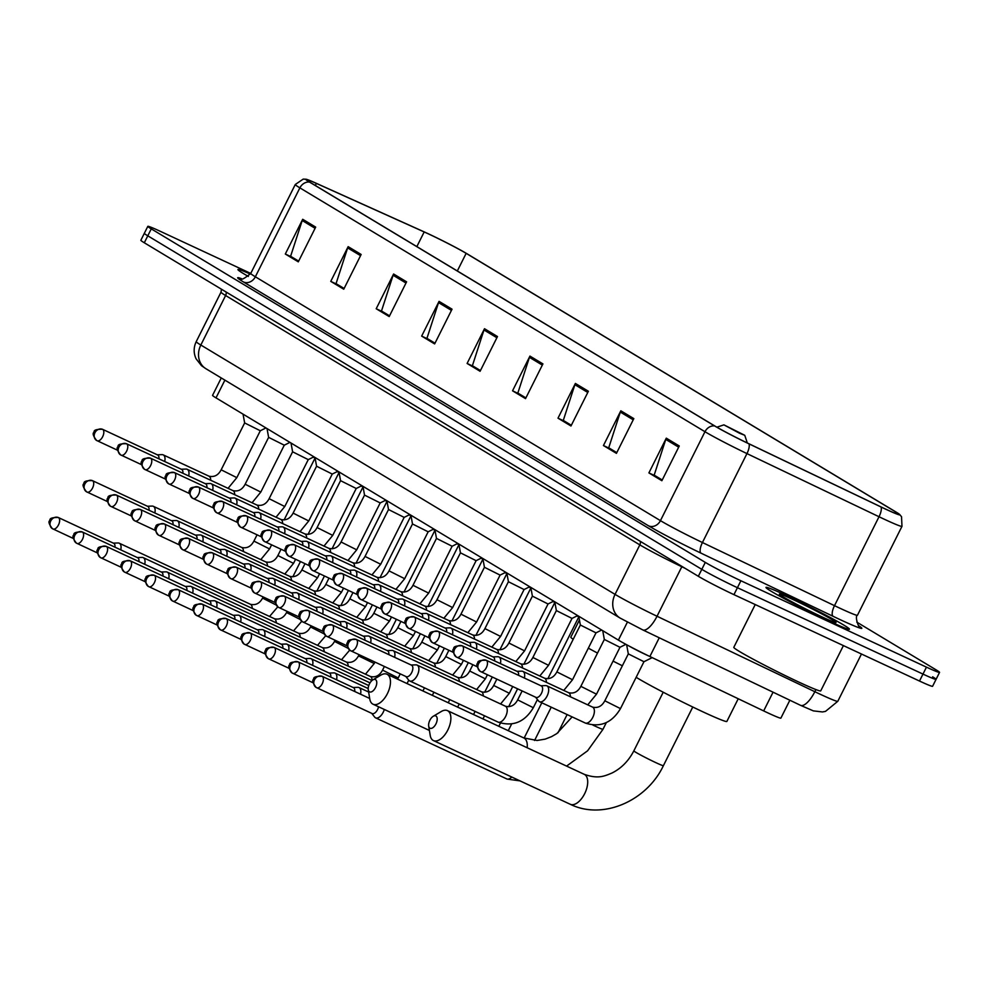 <?xml version="1.0" encoding="UTF-8"?>
<svg xmlns="http://www.w3.org/2000/svg" width="989" height="989" viewBox="0 0 989 989"><rect width="100%" height="100%" fill="white"/><g stroke="black" fill="none" stroke-linecap="round" stroke-linejoin="round"><path stroke-width="1.48" d="M789.852 700.224L780.89 718.113A29.163 1.372 -153.4 0 1 763.669 710.918L649.872 656.511A29.163 1.372 -153.4 0 1 618.397 640.106L216.01 397.875A29.163 1.372 -153.4 0 1 212.561 395.353L221.264 377.959M250.736 273.421L160.91 231.599A29.163 1.372 26.6 0 0 147.818 226.357L140.858 240.253A29.163 1.372 26.6 0 0 144.307 242.775L698.333 576.29A29.163 1.372 26.6 0 0 733.949 594.649L919.498 681.038A29.163 1.372 26.6 0 0 932.59 686.279L936.076 679.332A29.163 1.372 26.6 0 0 932.615 676.81M144.332 233.305A29.163 1.372 26.6 0 0 147.794 235.827L701.807 569.343A29.163 1.372 26.6 0 0 737.423 587.701L922.972 674.09A29.163 1.372 26.6 0 0 936.076 679.332A29.163 1.372 26.6 0 1 922.972 674.09L737.423 587.701A29.163 1.372 26.6 0 1 701.807 569.343L147.794 235.827A29.163 1.372 26.6 0 1 144.332 233.305M250.39 274.064A46.668 2.201 26.6 0 0 237.929 269.527A46.668 2.201 26.6 0 0 248.375 276.438A46.668 2.201 26.6 0 1 237.929 269.527A46.668 2.201 26.6 0 1 250.39 274.064M786.935 595.798A46.668 2.201 26.6 0 0 765.981 587.417A46.668 2.201 26.6 0 0 786.366 599.767A46.668 2.201 26.6 0 0 828.485 620.82A46.668 2.201 26.6 0 0 849.44 629.214A46.668 2.201 26.6 0 0 829.054 616.852A46.668 2.201 26.6 0 0 786.935 595.798A46.668 2.201 26.6 0 0 765.981 587.417A46.668 2.201 26.6 0 0 786.366 599.767A46.668 2.201 26.6 0 0 828.485 620.82A46.668 2.201 26.6 0 0 849.44 629.214A46.668 2.201 26.6 0 0 829.054 616.852A46.668 2.201 26.6 0 0 786.935 595.798M428.163 233.763A31.116 1.471 -153.4 0 1 466.153 253.345L895.527 511.82A31.116 1.471 -153.4 0 1 899.211 514.515A31.116 1.471 -153.4 0 1 880.828 506.838L748.772 443.69A31.116 1.471 -153.4 0 1 715.183 426.197L310.089 182.335A31.116 1.471 -153.4 0 1 306.405 179.639A31.116 1.471 -153.4 0 1 316.393 183.41L424.182 231.945A31.116 1.471 -153.4 0 1 428.163 233.763M427.817 233.552A31.895 1.508 26.6 0 0 423.737 231.686L315.948 183.15A31.895 1.508 26.6 0 0 306.194 179.256A31.895 1.508 26.6 0 0 309.483 182.05L714.577 425.913A31.895 1.508 26.6 0 0 749.007 443.851L881.075 506.998A31.895 1.508 26.6 0 0 899.631 514.453A31.895 1.508 26.6 0 0 896.121 512.092L466.759 253.617A31.895 1.508 26.6 0 0 427.817 233.552M147.818 226.357A29.163 1.372 26.6 0 0 151.268 228.879L705.293 562.395A29.163 1.372 26.6 0 0 740.897 580.753L926.458 667.142A29.163 1.372 26.6 0 0 939.55 672.384A29.163 1.372 26.6 0 0 936.101 669.862L856.783 622.118M588.381 391.261L570.974 425.999L557.994 418.174L575.388 383.448L588.381 391.261M633.825 418.619L616.431 453.358L603.438 445.544L620.832 410.806L633.825 418.619M679.27 445.977L661.876 480.716L648.895 472.903L666.289 438.164L679.27 445.977M452.035 309.186L434.641 343.925L421.66 336.099L439.054 301.361L452.035 309.186M406.59 281.828L389.196 316.567L376.203 308.741L393.597 274.002L406.59 281.828M361.146 254.47L343.752 289.208L330.759 281.383L348.153 246.644L361.146 254.47M315.689 227.111L298.295 261.85L285.314 254.025L302.708 219.286L315.689 227.111M542.924 363.903L525.53 398.641L512.549 390.816L529.943 356.089L542.924 363.903M497.479 336.544L480.085 371.283L467.105 363.458L484.499 328.719L497.479 336.544M571.296 425.369L564.076 420.906M616.74 452.727L609.521 448.264M662.185 480.085L654.965 475.622M434.962 343.282L427.73 338.819M389.505 315.924L382.286 311.461M344.061 288.565L336.841 284.103M298.616 261.207L291.396 256.744M525.851 398.011L518.632 393.535M480.407 370.652L473.175 366.177M467.105 363.458L473.138 366.276M480.444 370.554L472.396 365.707L483.98 329.98A7.776 6.651 -59 0 1 484.499 328.719M512.549 390.816L518.582 393.634M525.901 397.912L517.84 393.066L529.436 357.338A7.776 6.651 -59 0 1 529.943 356.089M285.314 254.025L291.347 256.831M298.666 261.121L290.605 256.275L302.201 220.535A7.776 6.651 -59 0 1 302.708 219.286M330.759 281.383L336.792 284.202M344.11 288.479L336.05 283.633L347.646 247.893A7.776 6.651 -59 0 1 348.153 246.644M376.203 308.741L382.236 311.56M389.555 315.837L381.494 310.991L393.09 275.251A7.776 6.651 -59 0 1 393.597 274.002M421.66 336.099L427.693 338.918M434.999 343.195L426.939 338.349L438.535 302.609A7.776 6.651 -59 0 1 439.054 301.361M648.895 472.903L654.928 475.709M662.234 479.986L654.174 475.14L665.77 439.413A7.776 6.651 -59 0 1 666.289 438.164M603.438 445.544L609.471 448.351M616.79 452.628L608.73 447.782L620.326 412.054A7.776 6.651 -59 0 1 620.832 410.806M557.994 418.174L564.027 420.993M571.345 425.27L563.285 420.424L574.881 384.696A7.776 6.651 -59 0 1 575.388 383.448M369.441 691.793A6.812 3.523 -65 0 0 375.511 687.54A6.812 3.523 -65 0 0 375.523 679.641A6.812 3.523 -65 0 0 372.841 679.9A6.812 3.523 -65 0 0 368.267 689.729A6.812 3.523 -65 0 0 369.441 691.793M372.841 679.9L380.889 675.104A16.529 8.555 115 0 1 386.996 674.238A16.529 8.555 115 0 1 387.416 674.461A16.529 8.555 115 0 1 387.589 693.252A16.529 8.555 115 0 1 373.051 704.217A16.529 8.555 115 0 1 372.63 703.995A16.529 8.555 115 0 1 369.775 698.976L368.267 689.729M739.512 433.231L744.754 435.296L723.911 424.862L739.512 433.231M579.43 619.967L570.826 637.163A53.48 2.522 26.6 0 0 573.2 639.29M588.344 648.154A53.48 2.522 26.6 0 0 597.504 653.074M613.056 661.109A53.48 2.522 26.6 0 0 622.353 665.77M429.856 728.164A6.812 3.523 -65 0 0 435.939 723.911A6.812 3.523 -65 0 0 435.951 716.011A6.812 3.523 -65 0 0 433.256 716.271A6.812 3.523 -65 0 0 428.682 726.099A6.812 3.523 -65 0 0 429.856 728.164M433.256 716.271L441.317 711.487A16.529 8.555 115 0 1 447.424 710.621A16.529 8.555 115 0 1 447.844 710.844A16.529 8.555 115 0 1 448.005 729.622A16.529 8.555 115 0 1 433.466 740.588A16.529 8.555 115 0 1 433.058 740.365A16.529 8.555 115 0 1 430.203 735.359L428.682 726.099M636.162 677.304A53.48 2.522 26.6 0 0 702.87 711.808A53.48 2.522 26.6 0 0 726.878 721.426L738.227 698.753M120.757 549.859A8.753 4.525 -65 0 0 119.459 543.32A8.753 4.525 -65 0 0 119.236 543.208A8.753 4.525 -65 0 0 118.087 542.973L113.302 543.122M114.947 547.152A6.317 3.276 -65 0 0 113.846 543.381A6.317 3.276 -65 0 0 113.686 543.295A6.317 3.276 -65 0 0 113.512 543.233M144.728 564.299A8.753 4.525 -65 0 0 143.442 557.759A8.753 4.525 -65 0 0 143.22 557.635A8.753 4.525 -65 0 0 142.057 557.413L137.286 557.561M138.93 561.591A6.317 3.276 -65 0 0 137.817 557.821A6.317 3.276 -65 0 0 137.669 557.734A6.317 3.276 -65 0 0 137.496 557.672M168.711 578.726A8.753 4.525 -65 0 0 167.413 572.186A8.753 4.525 -65 0 0 167.19 572.075A8.753 4.525 -65 0 0 166.041 571.852L161.269 571.988M162.901 576.031A6.317 3.276 -65 0 0 161.8 572.26A6.317 3.276 -65 0 0 161.64 572.174A6.317 3.276 -65 0 0 161.479 572.099M192.682 593.165A8.753 4.525 -65 0 0 191.396 586.625A8.753 4.525 -65 0 0 191.174 586.502A8.753 4.525 -65 0 0 190.024 586.279L185.24 586.428M186.884 590.458A6.317 3.276 -65 0 0 185.784 586.687A6.317 3.276 -65 0 0 185.623 586.601A6.317 3.276 -65 0 0 185.45 586.539M216.665 607.605A8.753 4.525 -65 0 0 215.367 601.065A8.753 4.525 -65 0 0 215.157 600.941A8.753 4.525 -65 0 0 213.995 600.719L209.223 600.867M210.867 604.897A6.317 3.276 -65 0 0 209.755 601.127A6.317 3.276 -65 0 0 209.606 601.04A6.317 3.276 -65 0 0 209.433 600.978M240.648 622.032A8.753 4.525 -65 0 0 239.35 615.492A8.753 4.525 -65 0 0 239.128 615.381A8.753 4.525 -65 0 0 237.978 615.158L233.194 615.294M234.838 619.337A6.317 3.276 -65 0 0 233.738 615.554A6.317 3.276 -65 0 0 233.577 615.479A6.317 3.276 -65 0 0 233.416 615.405M264.619 636.471A8.753 4.525 -65 0 0 263.334 629.931A8.753 4.525 -65 0 0 263.111 629.808A8.753 4.525 -65 0 0 261.961 629.585L257.177 629.733M258.821 633.764A6.317 3.276 -65 0 0 257.721 629.993A6.317 3.276 -65 0 0 257.56 629.906A6.317 3.276 -65 0 0 257.387 629.845M288.603 650.91A8.753 4.525 -65 0 0 287.305 644.371A8.753 4.525 -65 0 0 287.082 644.247A8.753 4.525 -65 0 0 285.932 644.024L281.16 644.173M282.792 648.203A6.317 3.276 -65 0 0 281.692 644.432A6.317 3.276 -65 0 0 281.531 644.346A6.317 3.276 -65 0 0 281.37 644.272M312.586 665.337A8.753 4.525 -65 0 0 311.288 658.798A8.753 4.525 -65 0 0 311.065 658.686A8.753 4.525 -65 0 0 309.916 658.451L305.131 658.6M306.775 662.642A6.317 3.276 -65 0 0 305.675 658.859A6.317 3.276 -65 0 0 305.514 658.785A6.317 3.276 -65 0 0 305.354 658.711M336.557 679.777A8.753 4.525 -65 0 0 335.271 673.237A8.753 4.525 -65 0 0 335.048 673.113A8.753 4.525 -65 0 0 333.886 672.891L329.114 673.039M330.759 677.069A6.317 3.276 -65 0 0 329.658 673.299A6.317 3.276 -65 0 0 329.498 673.212A6.317 3.276 -65 0 0 329.325 673.15M360.54 694.204A8.753 4.525 -65 0 0 359.242 687.664A8.753 4.525 -65 0 0 359.019 687.553A8.753 4.525 -65 0 0 357.87 687.33L353.098 687.479M354.73 691.509A6.317 3.276 -65 0 0 353.629 687.738A6.317 3.276 -65 0 0 353.469 687.652A6.317 3.276 -65 0 0 353.308 687.578M371.74 713.366L374.695 717.112A8.753 4.525 -65 0 0 375.4 717.742A8.753 4.525 -65 0 0 375.61 717.853A8.753 4.525 -65 0 0 383.2 712.265A8.753 4.525 -65 0 0 384.313 709.459M371.951 713.465A6.317 3.276 -65 0 0 372.111 713.539A6.317 3.276 -65 0 0 377.6 709.509A6.317 3.276 -65 0 0 378.564 706.776M313.117 457.215L315.071 457.944M154.828 512.957A8.753 4.525 -65 0 0 153.32 506.306A8.753 4.525 -65 0 0 152.17 506.084L147.386 506.22M149.03 510.262A6.317 3.276 -65 0 0 147.93 506.479A6.317 3.276 -65 0 0 147.769 506.405A6.317 3.276 -65 0 0 147.596 506.331M337.088 471.642L339.054 472.371M178.811 527.397A8.753 4.525 -65 0 0 177.291 520.733A8.753 4.525 -65 0 0 176.141 520.511L171.369 520.659M173.001 524.689A6.317 3.276 -65 0 0 171.901 520.919A6.317 3.276 -65 0 0 171.74 520.832A6.317 3.276 -65 0 0 171.579 520.77M361.072 486.081L363.037 486.811M202.794 541.836A8.753 4.525 -65 0 0 201.274 535.173A8.753 4.525 -65 0 0 200.124 534.95L195.34 535.098M196.984 539.129A6.317 3.276 -65 0 0 195.884 535.358A6.317 3.276 -65 0 0 195.723 535.272A6.317 3.276 -65 0 0 195.562 535.197M385.055 500.521L387.008 501.25M226.765 556.263A8.753 4.525 -65 0 0 225.257 549.612A8.753 4.525 -65 0 0 224.095 549.389L219.323 549.525M220.967 553.568A6.317 3.276 -65 0 0 219.867 549.785A6.317 3.276 -65 0 0 219.706 549.711A6.317 3.276 -65 0 0 219.533 549.637M409.026 514.948L410.991 515.677M250.749 570.702A8.753 4.525 -65 0 0 249.228 564.039A8.753 4.525 -65 0 0 248.078 563.817L243.306 563.965M244.938 567.995A6.317 3.276 -65 0 0 243.838 564.225A6.317 3.276 -65 0 0 243.677 564.138A6.317 3.276 -65 0 0 243.517 564.076M433.009 529.387L434.962 530.116M274.719 585.142A8.753 4.525 -65 0 0 273.211 578.478A8.753 4.525 -65 0 0 272.062 578.256L267.277 578.404M268.921 582.434A6.317 3.276 -65 0 0 267.821 578.664A6.317 3.276 -65 0 0 267.66 578.577A6.317 3.276 -65 0 0 267.487 578.503M456.992 543.826L458.945 544.543M298.703 599.569A8.753 4.525 -65 0 0 297.195 592.918A8.753 4.525 -65 0 0 296.032 592.683L291.261 592.831M292.905 596.874A6.317 3.276 -65 0 0 291.792 593.091A6.317 3.276 -65 0 0 291.644 593.017A6.317 3.276 -65 0 0 291.471 592.943M480.963 558.253L482.929 558.983M322.686 614.008A8.753 4.525 -65 0 0 321.165 607.345A8.753 4.525 -65 0 0 320.016 607.122L315.244 607.271M316.876 611.301A6.317 3.276 -65 0 0 315.775 607.53A6.317 3.276 -65 0 0 315.615 607.444A6.317 3.276 -65 0 0 315.454 607.382M504.946 572.693L506.9 573.422M346.657 628.435A8.753 4.525 -65 0 0 345.149 621.784A8.753 4.525 -65 0 0 343.999 621.562L339.215 621.698M340.859 625.74A6.317 3.276 -65 0 0 339.759 621.97A6.317 3.276 -65 0 0 339.598 621.883A6.317 3.276 -65 0 0 339.425 621.809M528.93 587.132L530.883 587.849M370.64 642.875A8.753 4.525 -65 0 0 369.132 636.224A8.753 4.525 -65 0 0 367.97 635.989L363.198 636.137M364.83 640.18A6.317 3.276 -65 0 0 363.729 636.397A6.317 3.276 -65 0 0 363.569 636.31A6.317 3.276 -65 0 0 363.408 636.248M552.9 601.559L554.866 602.289M394.623 657.314A8.753 4.525 -65 0 0 393.103 650.651A8.753 4.525 -65 0 0 391.953 650.428L387.169 650.577M388.813 654.607A6.317 3.276 -65 0 0 387.713 650.836A6.317 3.276 -65 0 0 387.552 650.75A6.317 3.276 -65 0 0 387.391 650.688M576.884 615.999L578.837 616.728M405.811 676.464L408.778 680.222A8.753 4.525 -65 0 0 409.693 680.951A8.753 4.525 -65 0 0 417.284 675.363A8.753 4.525 -65 0 0 417.086 665.09A8.753 4.525 -65 0 0 415.936 664.868L411.152 665.004M406.034 676.563A6.317 3.276 -65 0 0 406.195 676.649A6.317 3.276 -65 0 0 411.684 672.607A6.317 3.276 -65 0 0 411.696 665.276A6.317 3.276 -65 0 0 411.535 665.189A6.317 3.276 -65 0 0 411.362 665.115M236.816 477.65L221.165 469.812L244.654 422.933L260.305 430.759L236.816 477.65L228.063 488.331M164.706 461.517A8.753 4.525 -65 0 0 163.197 454.866A8.753 4.525 -65 0 0 162.035 454.643L157.263 454.779M158.908 458.822A6.317 3.276 -65 0 0 157.807 455.051A6.317 3.276 -65 0 0 157.647 454.965A6.317 3.276 -65 0 0 157.474 454.891M260.799 492.089L245.148 484.251L268.625 437.361L284.276 445.198L260.799 492.089L252.034 502.771M188.689 475.956A8.753 4.525 -65 0 0 187.168 469.305A8.753 4.525 -65 0 0 186.019 469.07L181.247 469.219M182.878 473.249A6.317 3.276 -65 0 0 181.778 469.478A6.317 3.276 -65 0 0 181.617 469.392A6.317 3.276 -65 0 0 181.457 469.33M284.77 506.529L269.132 498.691L292.608 451.8L308.259 459.625L284.77 506.529L276.018 517.21M212.66 490.396A8.753 4.525 -65 0 0 211.152 483.732A8.753 4.525 -65 0 0 210.002 483.51L205.218 483.658M206.862 487.688A6.317 3.276 -65 0 0 205.761 483.918A6.317 3.276 -65 0 0 205.601 483.831A6.317 3.276 -65 0 0 205.428 483.769M308.753 520.956L293.103 513.118L316.579 466.227L332.242 474.065L308.753 520.956L300.001 531.637M236.643 504.823A8.753 4.525 -65 0 0 235.135 498.172A8.753 4.525 -65 0 0 233.973 497.949L229.201 498.085M230.845 502.128A6.317 3.276 -65 0 0 229.732 498.357A6.317 3.276 -65 0 0 229.584 498.271A6.317 3.276 -65 0 0 229.411 498.196M332.737 535.395L317.086 527.557L340.562 480.666L356.213 488.492L332.737 535.395L323.972 546.076M260.626 519.262A8.753 4.525 -65 0 0 259.106 512.611A8.753 4.525 -65 0 0 257.956 512.376L253.172 512.525M254.816 516.555A6.317 3.276 -65 0 0 253.716 512.784A6.317 3.276 -65 0 0 253.555 512.698A6.317 3.276 -65 0 0 253.394 512.636M385.846 500.113L380.184 502.944L356.708 549.822L341.057 541.997L364.545 495.106L380.196 502.931M284.597 533.701A8.753 4.525 -65 0 0 283.089 527.038A8.753 4.525 -65 0 0 281.939 526.816L277.155 526.964M278.799 530.994A6.317 3.276 -65 0 0 277.699 527.224A6.317 3.276 -65 0 0 277.538 527.137A6.317 3.276 -65 0 0 277.365 527.075M388.529 509.533L404.167 517.383L380.691 564.262L371.926 574.943M308.58 548.129A8.753 4.525 -65 0 0 307.072 541.478A8.753 4.525 -65 0 0 305.91 541.255L301.138 541.391M302.77 545.433A6.317 3.276 -65 0 0 301.67 541.651A6.317 3.276 -65 0 0 301.509 541.576A6.317 3.276 -65 0 0 301.348 541.502M428.15 531.81L404.674 578.701L389.023 570.863L412.5 523.972L428.15 531.798M332.564 562.568A8.753 4.525 -65 0 0 331.043 555.905A8.753 4.525 -65 0 0 329.893 555.682L325.109 555.83M326.753 559.861A6.317 3.276 -65 0 0 325.653 556.09A6.317 3.276 -65 0 0 325.492 556.003A6.317 3.276 -65 0 0 325.332 555.942M457.783 543.418L452.121 546.249L428.645 593.128L412.994 585.29L436.483 538.412L452.134 546.237M356.534 577.007A8.753 4.525 -65 0 0 355.026 570.344A8.753 4.525 -65 0 0 353.864 570.121L349.092 570.27M350.736 574.3A6.317 3.276 -65 0 0 349.636 570.529A6.317 3.276 -65 0 0 349.476 570.443A6.317 3.276 -65 0 0 349.302 570.369M452.628 607.567L436.977 599.73L460.454 552.839L476.105 560.676L452.628 607.567L443.863 618.249M380.518 591.434A8.753 4.525 -65 0 0 378.997 584.783A8.753 4.525 -65 0 0 377.847 584.548L373.076 584.697M374.707 588.739A6.317 3.276 -65 0 0 373.607 584.956A6.317 3.276 -65 0 0 373.446 584.882A6.317 3.276 -65 0 0 373.286 584.808M476.599 622.007L460.961 614.169L484.437 567.278L500.088 575.104L476.599 622.007L467.846 632.688M404.501 605.874A8.753 4.525 -65 0 0 402.98 599.21A8.753 4.525 -65 0 0 401.831 598.988L397.046 599.136M398.691 603.166A6.317 3.276 -65 0 0 397.59 599.396A6.317 3.276 -65 0 0 397.43 599.309A6.317 3.276 -65 0 0 397.257 599.247M500.582 636.434L484.931 628.596L508.408 581.717L524.071 589.543L500.582 636.434L491.83 647.115M428.472 620.301A8.753 4.525 -65 0 0 426.964 613.65A8.753 4.525 -65 0 0 425.802 613.427L421.03 613.576M422.674 617.606A6.317 3.276 -65 0 0 421.561 613.835A6.317 3.276 -65 0 0 421.413 613.749A6.317 3.276 -65 0 0 421.24 613.674M524.566 650.873L508.915 643.035L532.391 596.144L548.042 603.982L524.566 650.873L515.801 661.554M452.455 634.74A8.753 4.525 -65 0 0 450.935 628.089A8.753 4.525 -65 0 0 449.785 627.854L445.013 628.003M446.645 632.045A6.317 3.276 -65 0 0 445.544 628.262A6.317 3.276 -65 0 0 445.384 628.176A6.317 3.276 -65 0 0 445.223 628.114M548.536 665.313L532.886 657.475L556.374 610.584L572.025 618.409L548.536 665.313L539.784 675.994M476.426 649.18A8.753 4.525 -65 0 0 474.918 642.516A8.753 4.525 -65 0 0 473.768 642.294L468.984 642.442M470.628 646.472A6.317 3.276 -65 0 0 469.528 642.702A6.317 3.276 -65 0 0 469.367 642.615A6.317 3.276 -65 0 0 469.194 642.553M580.358 625.011L595.996 632.861L572.52 679.74L563.767 690.421M500.409 663.607A8.753 4.525 -65 0 0 498.901 656.956A8.753 4.525 -65 0 0 497.739 656.733L492.967 656.869M494.611 660.912A6.317 3.276 -65 0 0 493.499 657.141A6.317 3.276 -65 0 0 493.35 657.055A6.317 3.276 -65 0 0 493.177 656.98M596.503 694.179L580.852 686.341L604.328 639.45L619.979 647.288L596.503 694.179L587.738 704.86M524.393 678.046A8.753 4.525 -65 0 0 522.872 671.395A8.753 4.525 -65 0 0 521.722 671.16L516.938 671.308M518.582 675.339A6.317 3.276 -65 0 0 517.482 671.568A6.317 3.276 -65 0 0 517.321 671.482A6.317 3.276 -65 0 0 517.16 671.42M628.312 653.877L643.963 661.715L620.474 708.619C611.919 722.934 600.261 727.768 585.488 723.12L585.179 722.971A8.753 4.525 -65 0 0 585.204 722.984A8.753 4.525 -65 0 0 592.77 717.384A8.753 4.525 -65 0 0 592.559 707.11A8.753 4.525 -65 0 0 592.535 707.086M535.593 697.208L538.548 700.954A8.753 4.525 -65 0 0 539.462 701.696A8.753 4.525 -65 0 0 547.053 696.108A8.753 4.525 -65 0 0 546.855 685.822A8.753 4.525 -65 0 0 545.705 685.6L540.921 685.748M629.091 646.052A14.588 0.692 26.6 0 0 646.101 654.755A14.588 0.692 26.6 0 0 648.574 655.892M535.803 697.294A6.317 3.276 -65 0 0 535.964 697.381A6.317 3.276 -65 0 0 541.453 693.338A6.317 3.276 -65 0 0 541.465 686.007A6.317 3.276 -65 0 0 541.304 685.921A6.317 3.276 -65 0 0 541.131 685.859M755.225 604.551L733.801 647.338A48.609 2.287 26.6 0 0 755.027 660.195A48.609 2.287 26.6 0 0 798.902 682.126A48.609 2.287 26.6 0 0 820.734 690.866L843.407 645.607M793.598 599.816A31.697 1.496 26.6 0 0 779.369 594.191A31.697 1.496 26.6 0 0 821.822 616.802A31.697 1.496 26.6 0 0 835.989 622.551A31.697 1.496 26.6 0 0 822.774 614.416A31.697 1.496 26.6 0 0 793.598 599.816M224.886 380.147L216.01 397.875M627.385 622.143L618.397 640.106M659.255 637.781L649.872 656.511M773.052 692.189L763.669 710.918M685.031 568.279L681.817 566.746L657.03 616.246A19.446 7.022 115.6 0 1 642.726 629.882L620.103 618.063L205.885 368.699L201.533 365.72L196.082 358.822C193.485 353.073 193.535 347.362 196.218 341.65A38.892 1.83 26.6 0 0 200.829 345.025L615.047 594.377A38.892 1.83 26.6 0 0 657.03 616.246L814.837 691.707A38.892 1.83 26.6 0 0 820.338 694.303A38.892 1.83 26.6 0 0 837.807 701.288L861.468 654.026M815.9 689.568L814.837 691.707A19.446 7.022 115.6 0 1 800.546 705.33L642.726 629.882A19.446 7.022 115.6 0 1 642.417 629.709M144.307 242.775L151.268 228.879M919.498 681.038L926.458 667.142M733.949 594.649L740.897 580.753M698.333 576.29L705.293 562.395M205.885 368.699A19.446 16.615 -59 0 1 200.829 345.025L225.616 295.526A38.892 1.83 -153.4 0 1 221.017 292.151L221.449 289.208M620.103 618.063A19.446 16.615 -59 0 1 615.047 594.377L639.834 544.877L225.616 295.526A4.858 4.154 121 0 0 226.061 291.99M681.965 566.437A4.858 1.755 -64.4 0 0 681.817 566.746A38.892 1.83 -153.4 0 1 639.834 544.877A4.858 4.154 121 0 0 640.279 541.342M466.153 253.345L457.326 270.974M858.823 625.814A48.609 2.287 -153.4 0 1 839.97 619.559A48.609 2.287 -153.4 0 1 833.097 616.308L701.028 553.16A48.609 2.287 -153.4 0 1 648.549 525.827L243.455 281.964A48.609 2.287 -153.4 0 1 241.464 278.651M881.075 506.998A9.717 3.511 115.6 0 1 879.023 516.74L834.493 605.664A38.892 1.83 26.6 0 0 839.995 608.26A38.892 1.83 26.6 0 0 857.451 615.257C854.348 616.283 859.28 628.93 859.28 626.26M714.577 425.913A9.717 8.308 121 0 0 704.972 431.723L299.877 187.861A9.717 8.308 -59 0 1 309.483 182.05M749.007 443.851A9.717 3.511 115.6 0 1 746.955 453.592A38.892 1.83 -153.4 0 1 704.972 431.723L660.442 520.647A38.892 1.83 26.6 0 0 702.425 542.528L834.493 605.664A9.717 3.511 -64.4 0 0 833.097 616.308M243.455 281.964A9.717 8.308 -59 0 0 255.347 276.784L299.877 187.861A38.892 1.83 -153.4 0 1 295.278 184.498L250.749 273.421A38.892 1.83 26.6 0 0 255.347 276.784L660.442 520.647A9.717 8.308 -59 0 1 648.549 525.827M899.631 514.453L901.535 516.728L901.98 526.333A38.892 1.83 -153.4 0 1 879.023 516.74L746.955 453.592L702.425 542.528A9.717 3.511 -64.4 0 0 701.028 553.16M895.527 511.82L894.847 513.167M424.182 231.945L416.851 246.595M316.393 183.41L315.343 185.499M496.886 337.743L483.98 329.98M451.441 310.385L438.535 302.609M405.984 283.027L393.09 275.251M360.54 255.657L347.646 247.893M315.095 228.298L302.201 220.535M542.331 365.102L529.436 357.338M587.775 392.46L574.881 384.696M633.22 419.818L620.326 412.054M678.664 447.176L665.77 439.413M527.162 747.746A16.529 8.555 -65 0 0 524.244 738.165A16.529 8.555 -65 0 0 523.824 737.942A16.529 8.555 -65 0 0 523.391 737.769M606.331 722.6L602.981 729.301A16.529 0.779 -153.4 0 1 595.551 726.322A16.529 0.779 -153.4 0 1 592.856 725.048M569.874 804.069A16.529 8.555 -65 0 0 570.294 804.292A16.529 8.555 -65 0 0 584.833 793.326A16.529 8.555 -65 0 0 584.66 774.535A16.529 8.555 -65 0 0 584.252 774.325A16.529 8.555 -65 0 0 583.807 774.14M692.77 707.024L663.396 765.671A16.529 0.779 -153.4 0 1 655.979 762.704A16.529 0.779 -153.4 0 1 635.803 752.295A16.529 0.779 -153.4 0 1 633.838 750.874C628.571 760.986 621.29 768.366 612.03 773.002C604.489 776.118 598.172 779.245 584.252 774.325L447.424 710.621M113.686 543.295L58.326 517.519C52.12 517.395 49.339 518.384 49.969 520.498C48.09 521.388 48.906 524.108 52.392 528.67A6.317 5.402 121 0 1 50.748 520.968A6.317 5.402 -59 0 1 58.487 517.606A6.317 3.276 -65 0 0 58.326 517.519A6.317 3.276 -65 0 0 57.955 517.395M73.359 538.473L52.392 528.67A6.317 5.402 121 0 0 52.825 528.892A6.317 3.276 -65 0 0 52.986 528.979A6.317 3.276 -65 0 0 58.549 524.788A6.317 3.276 -65 0 0 58.487 517.606M263.161 596.96L262.666 597.937L263.47 598.555L276.079 604.971M252.232 608.396A8.753 4.525 -65 0 0 250.625 604.39A8.753 4.525 -65 0 0 250.402 604.267A8.753 4.525 -65 0 0 250.168 604.18M119.236 543.208L250.402 604.267A8.753 4.525 -65 0 0 250.378 604.254L250.477 604.304C255.694 605.503 259.761 603.389 262.666 597.937M137.669 557.734L82.297 531.958C76.104 531.835 73.31 532.824 73.94 534.938C72.073 535.815 72.877 538.535 76.376 543.097A6.317 5.402 121 0 1 74.731 535.408A6.317 5.402 -59 0 1 82.458 532.045A6.317 3.276 -65 0 0 82.297 531.958A6.317 3.276 -65 0 0 81.926 531.835M97.342 552.9L76.376 543.097A6.317 5.402 121 0 0 76.808 543.332A6.317 3.276 -65 0 0 76.969 543.418A6.317 3.276 -65 0 0 82.52 539.228A6.317 3.276 -65 0 0 82.458 532.045M287.144 611.4L286.649 612.376L287.453 612.995L300.063 619.411M276.215 622.835A8.753 4.525 -65 0 0 274.608 618.83A8.753 4.525 -65 0 0 274.386 618.706A8.753 4.525 -65 0 0 274.349 618.694A8.753 4.525 -65 0 0 274.151 618.62M161.64 572.174L106.28 546.398C100.074 546.262 97.293 547.263 97.923 549.377C96.044 550.255 96.86 552.975 100.346 557.536A6.317 5.402 121 0 1 98.715 549.835A6.317 5.402 -59 0 1 106.441 546.472A6.317 3.276 -65 0 0 106.28 546.398A6.317 3.276 -65 0 0 105.91 546.274M121.313 567.34L100.346 557.536A6.317 5.402 121 0 0 100.779 557.771A6.317 3.276 -65 0 0 100.94 557.858A6.317 3.276 -65 0 0 106.503 553.655A6.317 3.276 -65 0 0 106.441 546.472M311.115 625.839L310.633 626.816L311.436 627.434L324.033 633.838M300.186 637.262A8.753 4.525 -65 0 0 298.579 633.257A8.753 4.525 -65 0 0 298.357 633.145A8.753 4.525 -65 0 0 298.332 633.133A8.753 4.525 -65 0 0 298.134 633.047M185.623 586.601L130.264 560.825C124.058 560.701 121.264 561.69 121.894 563.804C120.028 564.694 120.843 567.414 124.33 571.976A6.317 5.402 121 0 1 122.685 564.274A6.317 5.402 -59 0 1 130.412 560.911A6.317 3.276 -65 0 0 130.264 560.825A6.317 3.276 -65 0 0 129.893 560.701M145.296 581.767L124.33 571.976A6.317 5.402 121 0 0 124.762 572.198A6.317 3.276 -65 0 0 124.923 572.285A6.317 3.276 -65 0 0 130.486 568.094A6.317 3.276 -65 0 0 130.412 560.911M335.098 640.266L334.603 641.243L335.407 641.861L348.017 648.277M324.169 651.702A8.753 4.525 -65 0 0 322.562 647.696A8.753 4.525 -65 0 0 322.34 647.572A8.753 4.525 -65 0 0 322.315 647.56A8.753 4.525 -65 0 0 322.105 647.486M209.606 601.04L154.235 575.264C148.029 575.141 145.247 576.13 145.877 578.244C144.011 579.121 144.814 581.841 148.313 586.403A6.317 5.402 121 0 1 146.669 578.713A6.317 5.402 -59 0 1 154.395 575.351A6.317 3.276 -65 0 0 154.235 575.264A6.317 3.276 -65 0 0 153.864 575.141M169.28 596.206L148.313 586.403A6.317 5.402 121 0 0 148.746 586.638A6.317 3.276 -65 0 0 148.906 586.724A6.317 3.276 -65 0 0 154.457 582.533A6.317 3.276 -65 0 0 154.395 575.351M359.069 654.706L358.587 655.682L359.39 656.3L374.238 663.52L365.473 674.201M348.153 666.129A8.753 4.525 -65 0 0 346.546 662.136A8.753 4.525 -65 0 0 346.323 662.012A8.753 4.525 -65 0 0 346.286 662A8.753 4.525 -65 0 0 346.088 661.925M233.577 615.479L178.218 589.704C172.012 589.568 169.23 590.569 169.861 592.683C167.982 593.561 168.798 596.28 172.284 600.842A6.317 5.402 121 0 1 170.64 593.14A6.317 5.402 -59 0 1 178.379 589.778A6.317 3.276 -65 0 0 178.218 589.704A6.317 3.276 -65 0 0 177.847 589.58M193.251 610.646L172.284 600.842A6.317 5.402 121 0 0 172.716 601.077A6.317 3.276 -65 0 0 172.877 601.151A6.317 3.276 -65 0 0 178.44 596.96A6.317 3.276 -65 0 0 178.379 589.778M384.387 666.487L382.558 670.122L398.208 677.96L397.578 679.159M372.124 680.407A8.753 4.525 -65 0 0 370.516 676.563A8.753 4.525 -65 0 0 370.294 676.451A8.753 4.525 -65 0 0 370.269 676.439A8.753 4.525 -65 0 0 370.071 676.352M257.56 629.906L202.189 604.131C195.995 604.007 193.201 604.996 193.832 607.11C191.965 607.988 192.781 610.72 196.267 615.282A6.317 5.402 121 0 1 194.623 607.58A6.317 5.402 -59 0 1 202.349 604.217A6.317 3.276 -65 0 0 202.189 604.131A6.317 3.276 -65 0 0 201.83 604.007M217.234 625.073L196.267 615.282A6.317 5.402 121 0 0 196.7 615.504A6.317 3.276 -65 0 0 196.86 615.591A6.317 3.276 -65 0 0 202.411 611.4A6.317 3.276 -65 0 0 202.349 604.217M281.531 644.346L226.172 618.57C219.966 618.446 217.184 619.435 217.815 621.549C215.948 622.427 216.752 625.147 220.25 629.709A6.317 5.402 121 0 1 218.606 622.019A6.317 5.402 -59 0 1 226.333 618.657A6.317 3.276 -65 0 0 226.172 618.57A6.317 3.276 -65 0 0 225.801 618.446M241.217 639.512L220.25 629.709A6.317 5.402 121 0 0 220.683 629.944A6.317 3.276 -65 0 0 220.831 630.03A6.317 3.276 -65 0 0 226.394 625.839A6.317 3.276 -65 0 0 226.333 618.657M305.514 658.785L250.155 632.997C243.949 632.873 241.168 633.875 241.798 635.989C239.919 636.867 240.735 639.586 244.221 644.148A6.317 5.402 121 0 1 242.577 636.446A6.317 5.402 -59 0 1 250.316 633.084A6.317 3.276 -65 0 0 250.155 632.997A6.317 3.276 -65 0 0 249.784 632.886M265.188 653.952L244.221 644.148A6.317 5.402 121 0 0 244.654 644.383A6.317 3.276 -65 0 0 244.815 644.457A6.317 3.276 -65 0 0 250.378 640.266A6.317 3.276 -65 0 0 250.316 633.084M329.498 673.212L274.126 647.436C267.932 647.313 265.139 648.302 265.769 650.416C263.902 651.294 264.706 654.026 268.204 658.587A6.317 5.402 121 0 1 266.56 650.886A6.317 5.402 -59 0 1 274.287 647.523A6.317 3.276 -65 0 0 274.126 647.436A6.317 3.276 -65 0 0 273.768 647.313M289.171 668.379L268.204 658.587A6.317 5.402 121 0 0 268.637 658.81A6.317 3.276 -65 0 0 268.798 658.897A6.317 3.276 -65 0 0 274.349 654.706A6.317 3.276 -65 0 0 274.287 647.523M353.469 687.652L298.109 661.876C291.903 661.752 289.122 662.741 289.752 664.855C287.873 665.733 288.689 668.453 292.175 673.014A6.317 5.402 121 0 1 290.543 665.325A6.317 5.402 -59 0 1 298.27 661.962A6.317 3.276 -65 0 0 298.109 661.876A6.317 3.276 -65 0 0 297.738 661.752M313.142 682.818L292.175 673.014A6.317 5.402 121 0 0 292.62 673.249A6.317 3.276 -65 0 0 292.769 673.336A6.317 3.276 -65 0 0 298.332 669.145A6.317 3.276 -65 0 0 298.27 661.962M369.701 698.469L322.093 676.303C315.887 676.179 313.105 677.181 313.723 679.282C311.856 680.172 312.672 682.892 316.159 687.454A6.317 5.402 121 0 1 314.514 679.752A6.317 5.402 -59 0 1 322.241 676.389A6.317 3.276 -65 0 0 322.093 676.303A6.317 3.276 -65 0 0 321.722 676.179M372.111 713.539L316.159 687.454A6.317 5.402 121 0 0 316.591 687.676A6.317 3.276 -65 0 0 316.752 687.763A6.317 3.276 -65 0 0 322.315 683.572A6.317 3.276 -65 0 0 322.241 676.389M506.566 778.8A8.753 4.525 -65 0 0 506.788 778.924A8.753 4.525 -65 0 0 506.813 778.936A8.753 4.525 -65 0 0 511.783 777.045M147.769 506.405L92.397 480.629C86.204 480.493 83.41 481.495 84.04 483.609C82.174 484.486 82.989 487.206 86.476 491.768A6.317 5.402 121 0 1 84.831 484.066A6.317 5.402 -59 0 1 92.558 480.703A6.317 3.276 -65 0 0 92.397 480.629A6.317 3.276 -65 0 0 92.039 480.506M107.442 501.571L86.476 491.768A6.317 5.402 121 0 0 86.908 492.003A6.317 3.276 -65 0 0 87.069 492.089A6.317 3.276 -65 0 0 92.62 487.886A6.317 3.276 -65 0 0 92.558 480.703M257.053 534.814L253.913 541.094L269.552 548.932L260.799 559.613M243.467 551.553A8.753 4.525 -65 0 0 241.637 547.424A8.753 4.525 -65 0 0 241.613 547.412L153.32 506.306M171.74 520.832L116.381 495.056C110.175 494.933 107.393 495.922 108.024 498.036C106.157 498.926 106.96 501.646 110.459 506.207A6.317 5.402 121 0 1 108.815 498.505A6.317 5.402 -59 0 1 116.541 495.143A6.317 3.276 -65 0 0 116.381 495.056A6.317 3.276 -65 0 0 116.01 494.933M131.426 515.998L110.459 506.207A6.317 5.402 121 0 0 110.892 506.43A6.317 3.276 -65 0 0 111.052 506.516A6.317 3.276 -65 0 0 116.603 502.325A6.317 3.276 -65 0 0 116.541 495.143M281.037 549.254L277.884 555.534L293.535 563.371L284.783 574.053M267.45 565.98A8.753 4.525 -65 0 0 265.621 561.863A8.753 4.525 -65 0 0 265.596 561.851L177.291 520.733M195.723 535.272L140.364 509.496C134.158 509.372 131.376 510.361 132.007 512.475C130.128 513.353 130.944 516.073 134.43 520.634A6.317 5.402 121 0 1 132.786 512.945A6.317 5.402 -59 0 1 140.525 509.582A6.317 3.276 -65 0 0 140.364 509.496A6.317 3.276 -65 0 0 139.993 509.372M155.397 530.438L134.43 520.634A6.317 5.402 121 0 0 134.863 520.869A6.317 3.276 -65 0 0 135.023 520.956A6.317 3.276 -65 0 0 140.586 516.765A6.317 3.276 -65 0 0 140.525 509.582M305.008 563.681L301.868 569.961L317.518 577.799L308.753 588.492M291.434 580.419A8.753 4.525 -65 0 0 289.604 576.303A8.753 4.525 -65 0 0 289.567 576.278L201.274 535.173M219.706 549.711L164.335 523.935C158.141 523.799 155.347 524.8 155.978 526.914C154.111 527.792 154.914 530.512 158.413 535.074A6.317 5.402 121 0 1 156.769 527.372A6.317 5.402 -59 0 1 164.495 524.009A6.317 3.276 -65 0 0 164.335 523.935A6.317 3.276 -65 0 0 163.976 523.811M179.38 544.877L158.413 535.074A6.317 5.402 121 0 0 158.846 535.309A6.317 3.276 -65 0 0 159.006 535.383A6.317 3.276 -65 0 0 164.557 531.192A6.317 3.276 -65 0 0 164.495 524.009M328.991 578.12L325.838 584.4L341.489 592.238L332.737 602.919M315.404 594.859A8.753 4.525 -65 0 0 313.575 590.73A8.753 4.525 -65 0 0 313.55 590.717L225.257 549.612M243.677 564.138L188.318 538.362C182.112 538.239 179.33 539.228 179.961 541.342C178.094 542.219 178.898 544.951 182.396 549.513A6.317 5.402 121 0 1 180.752 541.811A6.317 5.402 -59 0 1 188.479 538.449A6.317 3.276 -65 0 0 188.318 538.362A6.317 3.276 -65 0 0 187.947 538.239M203.363 559.304L182.396 549.513A6.317 5.402 121 0 0 182.829 549.736A6.317 3.276 -65 0 0 182.977 549.822A6.317 3.276 -65 0 0 188.54 545.631A6.317 3.276 -65 0 0 188.479 538.449M352.974 592.559L349.822 598.84L365.473 606.677L356.72 617.359M339.388 609.286A8.753 4.525 -65 0 0 337.558 605.169A8.753 4.525 -65 0 0 337.521 605.157M267.66 578.577L212.301 552.802C206.095 552.678 203.314 553.667 203.944 555.781C202.065 556.659 202.881 559.378 206.367 563.94A6.317 5.402 121 0 1 204.723 556.251A6.317 5.402 -59 0 1 212.45 552.888A6.317 3.276 -65 0 0 212.301 552.802A6.317 3.276 -65 0 0 211.93 552.678M227.334 573.744L206.367 563.94A6.317 5.402 121 0 0 206.8 564.175A6.317 3.276 -65 0 0 206.961 564.262A6.317 3.276 -65 0 0 212.524 560.071A6.317 3.276 -65 0 0 212.45 552.888M376.945 606.986L373.805 613.267L389.456 621.104L380.691 631.786M363.371 623.725A8.753 4.525 -65 0 0 361.541 619.596A8.753 4.525 -65 0 0 361.504 619.584M291.644 593.017L236.272 567.229C230.078 567.105 227.285 568.106 227.915 570.208C226.048 571.098 226.852 573.818 230.35 578.38A6.317 5.402 121 0 1 228.706 570.678A6.317 5.402 -59 0 1 236.433 567.315A6.317 3.276 -65 0 0 236.272 567.229A6.317 3.276 -65 0 0 235.901 567.117M251.317 588.183L230.35 578.38A6.317 5.402 121 0 0 230.783 578.614A6.317 3.276 -65 0 0 230.944 578.689A6.317 3.276 -65 0 0 236.495 574.498A6.317 3.276 -65 0 0 236.433 567.315M400.928 621.426L397.776 627.706L413.427 635.544L404.674 646.225M387.342 638.165A8.753 4.525 -65 0 0 385.512 634.036A8.753 4.525 -65 0 0 385.487 634.023M315.615 607.444L260.255 581.668C254.049 581.544 251.268 582.533 251.898 584.647C250.019 585.525 250.835 588.257 254.321 592.819A6.317 5.402 121 0 1 252.677 585.117A6.317 5.402 -59 0 1 260.416 581.755A6.317 3.276 -65 0 0 260.255 581.668A6.317 3.276 -65 0 0 259.884 581.544M275.288 602.61L254.321 592.819A6.317 5.402 121 0 0 254.754 593.041A6.317 3.276 -65 0 0 254.915 593.128A6.317 3.276 -65 0 0 260.478 588.937A6.317 3.276 -65 0 0 260.416 581.755M424.899 635.865L421.759 642.145L437.41 649.983L428.645 660.664M411.325 652.592A8.753 4.525 -65 0 0 409.495 648.475A8.753 4.525 -65 0 0 409.458 648.463M339.598 621.883L284.226 596.107C278.033 595.984 275.239 596.973 275.869 599.087C274.002 599.964 274.818 602.684 278.305 607.246A6.317 5.402 121 0 1 276.66 599.557A6.317 5.402 -59 0 1 284.387 596.194A6.317 3.276 -65 0 0 284.226 596.107A6.317 3.276 -65 0 0 283.868 595.984M299.271 617.049L278.305 607.246A6.317 5.402 121 0 0 278.737 607.481A6.317 3.276 -65 0 0 278.898 607.567A6.317 3.276 -65 0 0 284.449 603.377A6.317 3.276 -65 0 0 284.387 596.194M448.882 650.292L445.742 656.572L461.393 664.41L452.628 675.091M435.296 667.031A8.753 4.525 -65 0 0 433.479 662.902A8.753 4.525 -65 0 0 433.442 662.89M363.569 636.31L308.209 610.534C302.004 610.411 299.222 611.4 299.852 613.514C297.986 614.404 298.789 617.124 302.288 621.685A6.317 5.402 121 0 1 300.644 613.984A6.317 5.402 -59 0 1 308.37 610.621A6.317 3.276 -65 0 0 308.209 610.534A6.317 3.276 -65 0 0 307.839 610.411M323.255 631.489L302.288 621.685A6.317 5.402 121 0 0 302.721 621.908A6.317 3.276 -65 0 0 302.881 621.994A6.317 3.276 -65 0 0 308.432 617.804A6.317 3.276 -65 0 0 308.37 610.621M472.866 664.732L469.713 671.012L485.364 678.85L476.611 689.531M459.279 681.458A8.753 4.525 -65 0 0 457.45 677.341A8.753 4.525 -65 0 0 457.425 677.329M387.552 650.75L332.193 624.974C325.987 624.85 323.205 625.839 323.836 627.953C321.957 628.831 322.773 631.551 326.259 636.112A6.317 5.402 121 0 1 324.615 628.423A6.317 5.402 -59 0 1 332.353 625.06A6.317 3.276 -65 0 0 332.193 624.974A6.317 3.276 -65 0 0 331.822 624.85M347.226 645.916L326.259 636.112A6.317 5.402 121 0 0 326.691 636.347A6.317 3.276 -65 0 0 326.852 636.434A6.317 3.276 -65 0 0 332.415 632.243A6.317 3.276 -65 0 0 332.353 625.06M496.837 679.159L493.696 685.451L509.347 693.289L500.582 703.97M483.262 695.897A8.753 4.525 -65 0 0 481.433 691.781A8.753 4.525 -65 0 0 481.396 691.756M411.535 665.189L356.164 639.413C349.97 639.277 347.176 640.279 347.807 642.393C345.94 643.27 346.743 645.99 350.242 650.552A6.317 5.402 121 0 1 348.598 642.85A6.317 5.402 -59 0 1 356.324 639.5A6.317 3.276 -65 0 0 356.164 639.413A6.317 3.276 -65 0 0 355.805 639.29M406.195 676.649L350.242 650.552A6.317 5.402 121 0 0 350.675 650.787A6.317 3.276 -65 0 0 350.835 650.873A6.317 3.276 -65 0 0 356.386 646.67A6.317 3.276 -65 0 0 356.324 639.5M522.143 690.952L517.68 699.878L533.318 707.716C524.763 722.032 513.106 726.866 498.332 722.217L498.023 722.081A8.753 4.525 -65 0 0 498.048 722.094A8.753 4.525 -65 0 0 505.614 716.493A8.753 4.525 -65 0 0 505.404 706.208A8.753 4.525 -65 0 0 505.379 706.195L417.086 665.09M157.647 454.965L102.51 429.288C96.304 429.164 93.522 430.153 94.153 432.267C92.274 433.157 93.09 435.877 96.576 440.439A6.317 5.402 121 0 1 94.932 432.737A6.317 5.402 -59 0 1 102.671 429.374A6.317 3.276 -65 0 0 102.51 429.288A6.317 3.276 -65 0 0 102.139 429.164M117.543 450.23L96.576 440.439A6.317 5.402 121 0 0 97.009 440.661A6.317 3.276 -65 0 0 97.169 440.748A6.317 3.276 -65 0 0 102.732 436.557A6.317 3.276 -65 0 0 102.671 429.374M210.731 480.271A8.753 4.525 -65 0 0 208.902 476.142A8.753 4.525 -65 0 0 208.877 476.129M181.617 469.392L126.481 443.727C120.287 443.604 117.493 444.593 118.124 446.707C116.257 447.584 117.061 450.304 120.559 454.866A6.317 5.402 121 0 1 118.915 447.176A6.317 5.402 -59 0 1 126.641 443.814A6.317 3.276 -65 0 0 126.481 443.727A6.317 3.276 -65 0 0 126.11 443.604M141.526 464.669L120.559 454.866A6.317 5.402 121 0 0 120.992 455.101A6.317 3.276 -65 0 0 121.153 455.187A6.317 3.276 -65 0 0 126.703 450.996A6.317 3.276 -65 0 0 126.641 443.814M234.714 494.698A8.753 4.525 -65 0 0 232.885 490.581A8.753 4.525 -65 0 0 232.848 490.569M205.601 483.831L150.464 458.167C144.258 458.031 141.476 459.032 142.107 461.146C140.228 462.024 141.044 464.743 144.53 469.305A6.317 5.402 121 0 1 142.898 461.603A6.317 5.402 -59 0 1 150.625 458.241A6.317 3.276 -65 0 0 150.464 458.167A6.317 3.276 -65 0 0 150.093 458.043M165.497 479.109L144.53 469.305A6.317 5.402 121 0 0 144.963 469.54A6.317 3.276 -65 0 0 145.123 469.614A6.317 3.276 -65 0 0 150.687 465.423A6.317 3.276 -65 0 0 150.625 458.241M258.685 509.137A8.753 4.525 -65 0 0 256.856 505.02A8.753 4.525 -65 0 0 256.831 504.996L211.152 483.732M229.584 498.271L174.447 472.594C168.241 472.47 165.447 473.459 166.078 475.573C164.211 476.451 165.027 479.183 168.513 483.745A6.317 5.402 121 0 1 166.869 476.043A6.317 5.402 -59 0 1 174.596 472.68A6.317 3.276 -65 0 0 174.447 472.594A6.317 3.276 -65 0 0 174.076 472.47M189.48 493.536L168.513 483.745A6.317 5.402 121 0 0 168.946 483.967A6.317 3.276 -65 0 0 169.107 484.054A6.317 3.276 -65 0 0 174.67 479.863A6.317 3.276 -65 0 0 174.596 472.68M282.669 523.577A8.753 4.525 -65 0 0 280.839 519.448A8.753 4.525 -65 0 0 280.802 519.435M253.555 512.698L198.418 487.033C192.212 486.909 189.431 487.898 190.061 490.012C188.194 490.89 188.998 493.61 192.496 498.172A6.317 5.402 121 0 1 190.852 490.482A6.317 5.402 -59 0 1 198.579 487.12A6.317 3.276 -65 0 0 198.418 487.033A6.317 3.276 -65 0 0 198.047 486.909M213.463 507.975L192.496 498.172A6.317 5.402 121 0 0 192.929 498.407A6.317 3.276 -65 0 0 193.09 498.493A6.317 3.276 -65 0 0 198.641 494.302A6.317 3.276 -65 0 0 198.579 487.12M306.652 538.004A8.753 4.525 -65 0 0 304.822 533.887A8.753 4.525 -65 0 0 304.785 533.875L259.106 512.611M277.538 527.137L222.401 501.46C216.195 501.336 213.414 502.338 214.044 504.439C212.165 505.33 212.981 508.049 216.467 512.611A6.317 5.402 121 0 1 214.823 504.909A6.317 5.402 -59 0 1 222.562 501.547A6.317 3.276 -65 0 0 222.401 501.46A6.317 3.276 -65 0 0 222.031 501.349M237.434 522.415L216.467 512.611A6.317 5.402 121 0 0 216.9 512.834A6.317 3.276 -65 0 0 217.061 512.92A6.317 3.276 -65 0 0 222.624 508.729A6.317 3.276 -65 0 0 222.562 501.547M330.623 552.443A8.753 4.525 -65 0 0 328.793 548.326A8.753 4.525 -65 0 0 328.768 548.302M301.509 541.576L246.372 515.899C240.179 515.776 237.385 516.765 238.015 518.879C236.148 519.757 236.964 522.489 240.451 527.05A6.317 5.402 121 0 1 238.806 519.349A6.317 5.402 -59 0 1 246.533 515.986A6.317 3.276 -65 0 0 246.372 515.899A6.317 3.276 -65 0 0 246.014 515.776M261.417 536.842L240.451 527.05A6.317 5.402 121 0 0 240.883 527.273A6.317 3.276 -65 0 0 241.044 527.36A6.317 3.276 -65 0 0 246.595 523.169A6.317 3.276 -65 0 0 246.533 515.986M386.922 500.768L388.516 509.545L365.04 556.424L380.691 564.262M354.606 566.882A8.753 4.525 -65 0 0 352.776 562.753A8.753 4.525 -65 0 0 352.739 562.741L307.072 541.478M325.492 556.003L270.356 530.339C264.15 530.203 261.368 531.204 261.998 533.318C260.132 534.196 260.935 536.916 264.434 541.478A6.317 5.402 121 0 1 262.79 533.788A6.317 5.402 -59 0 1 270.516 530.425A6.317 3.276 -65 0 0 270.356 530.339A6.317 3.276 -65 0 0 269.985 530.215M285.401 551.281L264.434 541.478A6.317 5.402 121 0 0 264.867 541.712A6.317 3.276 -65 0 0 265.015 541.799A6.317 3.276 -65 0 0 270.578 537.608A6.317 3.276 -65 0 0 270.516 530.425M378.577 581.309A8.753 4.525 -65 0 0 376.76 577.193A8.753 4.525 -65 0 0 376.722 577.18L331.043 555.905M349.476 570.443L294.339 544.766C288.133 544.642 285.351 545.631 285.982 547.745C284.103 548.635 284.919 551.355 288.405 555.917A6.317 5.402 121 0 1 286.761 548.215A6.317 5.402 -59 0 1 294.499 544.852A6.317 3.276 -65 0 0 294.339 544.766A6.317 3.276 -65 0 0 293.968 544.642M309.372 565.72L288.405 555.917A6.317 5.402 121 0 0 288.837 556.139A6.317 3.276 -65 0 0 288.998 556.226A6.317 3.276 -65 0 0 294.561 552.035A6.317 3.276 -65 0 0 294.499 544.852M402.56 595.749A8.753 4.525 -65 0 0 400.73 591.632A8.753 4.525 -65 0 0 400.706 591.607L355.026 570.344M373.446 584.882L318.31 559.205C312.116 559.082 309.322 560.071 309.953 562.185C308.086 563.062 308.889 565.782 312.388 570.344A6.317 5.402 121 0 1 310.744 562.654A6.317 5.402 -59 0 1 318.47 559.292A6.317 3.276 -65 0 0 318.31 559.205A6.317 3.276 -65 0 0 317.951 559.082M333.355 580.147L312.388 570.344A6.317 5.402 121 0 0 312.821 570.579A6.317 3.276 -65 0 0 312.981 570.665A6.317 3.276 -65 0 0 318.532 566.474A6.317 3.276 -65 0 0 318.47 559.292M426.543 610.188A8.753 4.525 -65 0 0 424.714 606.059A8.753 4.525 -65 0 0 424.677 606.047M397.43 599.309L342.293 573.645C336.087 573.509 333.305 574.51 333.936 576.624C332.057 577.502 332.873 580.222 336.359 584.783A6.317 5.402 121 0 1 334.727 577.082A6.317 5.402 -59 0 1 342.454 573.731A6.317 3.276 -65 0 0 342.293 573.645A6.317 3.276 -65 0 0 341.922 573.521M357.326 594.587L336.359 584.783A6.317 5.402 121 0 0 336.804 585.018A6.317 3.276 -65 0 0 336.952 585.105A6.317 3.276 -65 0 0 342.515 580.902A6.317 3.276 -65 0 0 342.454 573.731M450.514 624.615A8.753 4.525 -65 0 0 448.685 620.499A8.753 4.525 -65 0 0 448.66 620.486M421.413 613.749L366.276 588.072C360.07 587.948 357.289 588.937 357.907 591.051C356.04 591.941 356.856 594.661 360.342 599.223A6.317 5.402 121 0 1 358.698 591.521A6.317 5.402 -59 0 1 366.424 588.158A6.317 3.276 -65 0 0 366.276 588.072A6.317 3.276 -65 0 0 365.905 587.948M381.309 609.026L360.342 599.223A6.317 5.402 121 0 0 360.775 599.445A6.317 3.276 -65 0 0 360.936 599.532A6.317 3.276 -65 0 0 366.499 595.341A6.317 3.276 -65 0 0 366.424 588.158M474.497 639.055A8.753 4.525 -65 0 0 472.668 634.926A8.753 4.525 -65 0 0 472.631 634.913M445.384 628.176L390.247 602.511C384.041 602.388 381.26 603.377 381.89 605.491C380.023 606.368 380.827 609.088 384.325 613.65A6.317 5.402 121 0 1 382.681 605.96A6.317 5.402 -59 0 1 390.408 602.598A6.317 3.276 -65 0 0 390.247 602.511A6.317 3.276 -65 0 0 389.876 602.388M405.292 623.453L384.325 613.65A6.317 5.402 121 0 0 384.758 613.885A6.317 3.276 -65 0 0 384.919 613.971A6.317 3.276 -65 0 0 390.47 609.78A6.317 3.276 -65 0 0 390.408 602.598M498.481 653.494A8.753 4.525 -65 0 0 496.651 649.365A8.753 4.525 -65 0 0 496.614 649.353M469.367 642.615L414.23 616.951C408.024 616.815 405.243 617.816 405.873 619.93C403.994 620.808 404.81 623.527 408.296 628.089A6.317 5.402 121 0 1 406.652 620.387A6.317 5.402 -59 0 1 414.391 617.025A6.317 3.276 -65 0 0 414.23 616.951A6.317 3.276 -65 0 0 413.859 616.827M429.263 637.893L408.296 628.089A6.317 5.402 121 0 0 408.729 628.324A6.317 3.276 -65 0 0 408.89 628.398A6.317 3.276 -65 0 0 414.453 624.207A6.317 3.276 -65 0 0 414.391 617.025M522.452 667.921A8.753 4.525 -65 0 0 520.622 663.804A8.753 4.525 -65 0 0 520.597 663.792M493.35 657.055L438.201 631.378C432.008 631.254 429.214 632.243 429.844 634.357C427.977 635.247 428.793 637.967 432.28 642.529A6.317 5.402 121 0 1 430.635 634.827A6.317 5.402 -59 0 1 438.362 631.464A6.317 3.276 -65 0 0 438.201 631.378A6.317 3.276 -65 0 0 437.843 631.254M453.246 652.32L432.28 642.529A6.317 5.402 121 0 0 432.712 642.751A6.317 3.276 -65 0 0 432.873 642.838A6.317 3.276 -65 0 0 438.424 638.647A6.317 3.276 -65 0 0 438.362 631.464M578.75 616.246L580.358 625.023L556.869 671.902L572.52 679.74M546.435 682.361A8.753 4.525 -65 0 0 544.605 678.231A8.753 4.525 -65 0 0 544.568 678.219M517.321 671.482L462.184 645.817C455.978 645.693 453.197 646.682 453.827 648.796C451.961 649.674 452.764 652.394 456.263 656.956A6.317 5.402 121 0 1 454.619 649.266A6.317 5.402 -59 0 1 462.345 645.904A6.317 3.276 -65 0 0 462.184 645.817A6.317 3.276 -65 0 0 461.814 645.693M477.23 666.759L456.263 656.956A6.317 5.402 121 0 0 456.695 657.191A6.317 3.276 -65 0 0 456.856 657.277A6.317 3.276 -65 0 0 462.407 653.086A6.317 3.276 -65 0 0 462.345 645.904M570.406 696.788A8.753 4.525 -65 0 0 568.588 692.671A8.753 4.525 -65 0 0 568.551 692.659M541.304 685.921L486.168 660.256C479.962 660.12 477.18 661.122 477.811 663.236C475.932 664.114 476.747 666.833 480.234 671.395A6.317 5.402 121 0 1 478.589 663.693A6.317 5.402 -59 0 1 486.328 660.331A6.317 3.276 -65 0 0 486.168 660.256A6.317 3.276 -65 0 0 485.797 660.133M535.964 697.381L480.234 671.395A6.317 5.402 121 0 0 480.666 671.63A6.317 3.276 -65 0 0 480.827 671.704A6.317 3.276 -65 0 0 486.39 667.513A6.317 3.276 -65 0 0 486.328 660.331M626.643 644.741L628.312 653.902L604.823 700.781L620.474 708.619M837.807 701.288L825.518 711.363L822.477 711.944L813.341 710.881L800.546 705.33M196.218 341.65L221.017 292.151M306.194 179.256L303.227 179.108L295.278 184.498M939.55 672.384L936.076 679.332M901.98 526.333L857.451 615.257M250.749 273.421C244.382 278.626 241.081 280.332 240.846 278.552M386.996 674.238L523.824 737.942L537.076 740.477L545.112 739.142L551.602 736.62L556.844 733.578L572.137 716.901M429.399 730.451L373.051 704.217M744.754 435.296L747.325 442.998M723.911 424.862L716.877 427.199M602.981 729.301L587.59 750.799L566.586 766.092M663.396 765.671C646.621 801.201 602.61 820.289 570.294 804.292L433.466 740.588M663.211 692.226L633.838 750.874M300.458 561.567L292.818 576.822M277.748 606.875L269.564 616.456M286.649 612.376C283.732 617.816 279.677 619.942 274.46 618.743L143.22 557.635M324.441 576.006L316.801 591.249M301.719 621.302L293.535 630.895M310.633 626.816C307.715 632.255 303.648 634.382 298.443 633.183L167.19 572.075M348.412 590.433L340.785 605.688M325.702 635.742L317.518 645.335M334.603 641.243C331.698 646.695 327.631 648.809 322.414 647.61L191.174 586.502M372.396 604.872L364.756 620.128M349.686 650.169L341.502 659.762M358.587 655.682C355.669 661.122 351.614 663.248 346.397 662.049L215.157 600.941M396.379 619.299L388.739 634.555M374.942 662.098L374.238 663.52M382.558 670.122C379.652 675.561 375.585 677.688 370.368 676.476L239.128 615.381M420.35 633.739L412.71 648.994M400.248 673.88L398.208 677.96M444.333 648.178L436.693 663.434M424.466 687.837L422.909 690.965M408.741 680.16L407.035 683.572M372 680.506L263.111 629.808M468.316 662.605L460.676 677.861M449.785 699.619L448.215 702.746M433.911 692.226L432.341 695.354M370.022 682.867L287.082 644.247M492.287 677.045L484.647 692.3M475.091 711.4L473.521 714.528M459.217 704.007L457.647 707.135M368.761 685.55L311.065 658.686M517.593 688.826L508.63 706.739M500.459 723.046L498.827 726.309M484.523 715.789L482.953 718.916M368.192 688.554L335.048 673.113M541.811 702.783L524.133 738.091M511.622 723.997L508.259 730.698M368.637 692.028L359.019 687.553M506.788 778.924L375.61 717.853M567.117 714.565L558.006 732.775M520.041 780.89L507.097 779.072M551.244 707.172L534.567 740.477M253.913 541.094C250.996 546.534 246.929 548.66 241.724 547.461L241.637 547.424M315.083 458.006L284.066 519.979M271.604 544.852L269.552 548.932M277.884 555.534C274.979 560.973 270.912 563.1 265.695 561.9L265.621 561.863M339.066 472.445L308.036 534.406M295.575 559.292L293.535 563.371M301.868 569.961C298.95 575.413 294.895 577.527 289.678 576.327L289.604 576.303M363.05 486.885L332.02 548.846M319.558 573.731L317.518 577.799M325.838 584.4C322.933 589.84 318.866 591.966 313.649 590.767L313.575 590.73M387.02 501.312L355.991 563.273M343.529 588.158L341.489 592.238M349.822 598.84C346.904 604.279 342.849 606.405 337.632 605.206L249.228 564.039M411.004 515.751L379.974 577.712M367.512 602.598L365.473 606.677M373.805 613.267C370.887 618.718 366.82 620.832 361.615 619.633L273.211 578.478M434.987 530.191L403.957 592.151M391.496 617.037L389.456 621.104M397.776 627.706C394.871 633.145 390.803 635.272 385.586 634.073L297.195 592.918M458.958 544.618L427.928 606.578M415.467 631.464L413.427 635.544M421.759 642.145C418.842 647.585 414.787 649.711 409.57 648.512L321.165 607.345M482.941 559.057L451.911 621.018M439.45 645.904L437.41 649.983M445.742 656.572C442.825 662.024 438.757 664.138 433.553 662.939L345.149 621.784M506.912 573.496L475.894 635.457M463.433 660.343L461.393 664.41M469.713 671.012C466.808 676.451 462.741 678.578 457.524 677.378L369.132 636.224M530.895 587.923L499.865 649.884M487.404 674.77L485.364 678.85M493.696 685.451C490.779 690.891 486.724 693.017 481.507 691.806L393.103 650.651M554.878 602.363L523.849 664.324M512.71 686.551L509.347 693.289M517.68 699.878C514.762 705.33 510.695 707.444 505.49 706.245L505.404 706.208M409.693 680.951L498.332 722.217M578.849 616.802L547.819 678.763M537.423 699.532L533.318 707.716M221.165 469.812C218.26 475.264 214.193 477.378 208.976 476.179L163.197 454.866M260.292 430.771L265.954 427.94M244.654 422.933L243.047 414.156M245.148 484.251C242.231 489.691 238.176 491.817 232.959 490.618L187.168 469.305M284.263 445.198L289.938 442.38M268.625 437.373L267.03 428.583M269.132 498.691C266.214 504.13 262.147 506.257 256.93 505.045L256.856 505.02M308.247 459.638L313.921 456.819M292.608 451.812L291.013 443.023M293.103 513.118C290.185 518.57 286.13 520.684 280.913 519.485L235.135 498.172M332.23 474.077L337.892 471.246M316.591 466.239L314.984 457.462M317.086 527.557C314.168 532.997 310.101 535.123 304.896 533.924L304.822 533.887M356.201 488.504L361.875 485.686M340.562 480.679L338.967 471.889M341.057 541.997C338.151 547.436 334.084 549.55 328.867 548.351L283.089 527.038M356.708 549.822L347.955 560.516M364.545 495.106L362.938 486.328M365.04 556.424C362.122 561.863 358.067 563.99 352.85 562.79L352.776 562.753M404.167 517.383L409.829 514.552M389.023 570.863C386.106 576.303 382.038 578.429 376.834 577.23L376.76 577.193M428.138 531.81L433.812 528.991M404.674 578.701L395.909 589.382M412.5 523.985L410.905 515.195M412.994 585.29C410.089 590.742 406.022 592.856 400.805 591.657L400.73 591.632M428.645 593.128L419.892 603.822M436.483 538.412L434.876 529.634M436.977 599.73C434.06 605.169 430.005 607.295 424.788 606.096L378.997 584.783M476.092 560.689L481.767 557.858M460.454 552.851L458.859 544.074M460.961 614.169C458.043 619.609 453.976 621.735 448.771 620.536L402.98 599.21M500.075 575.116L505.75 572.297M484.437 567.29L482.842 558.501M484.931 628.596C482.026 634.048 477.959 636.162 472.742 634.963L426.964 613.65M524.059 589.555L529.721 586.724M508.42 581.717L506.813 572.94M508.915 643.035C505.997 648.475 501.93 650.601 496.725 649.402L450.935 628.089M548.03 603.982L553.704 601.164M532.391 596.157L530.796 587.379M532.886 657.475C529.98 662.914 525.913 665.041 520.696 663.842L474.918 642.516M572.013 618.422L577.687 615.603M556.374 610.596L554.78 601.807M556.869 671.902C553.951 677.354 549.896 679.468 544.679 678.269L498.901 656.956M595.996 632.861L601.658 630.03M580.852 686.341C577.935 691.781 573.867 693.907 568.663 692.708L522.872 671.395M619.967 647.288L625.901 644.346M604.328 639.463L602.734 630.673M604.823 700.781C601.918 706.22 597.851 708.347 592.634 707.135L546.855 685.822M539.462 701.696L585.488 723.12M643.95 661.728L652.196 657.623"/></g></svg>

